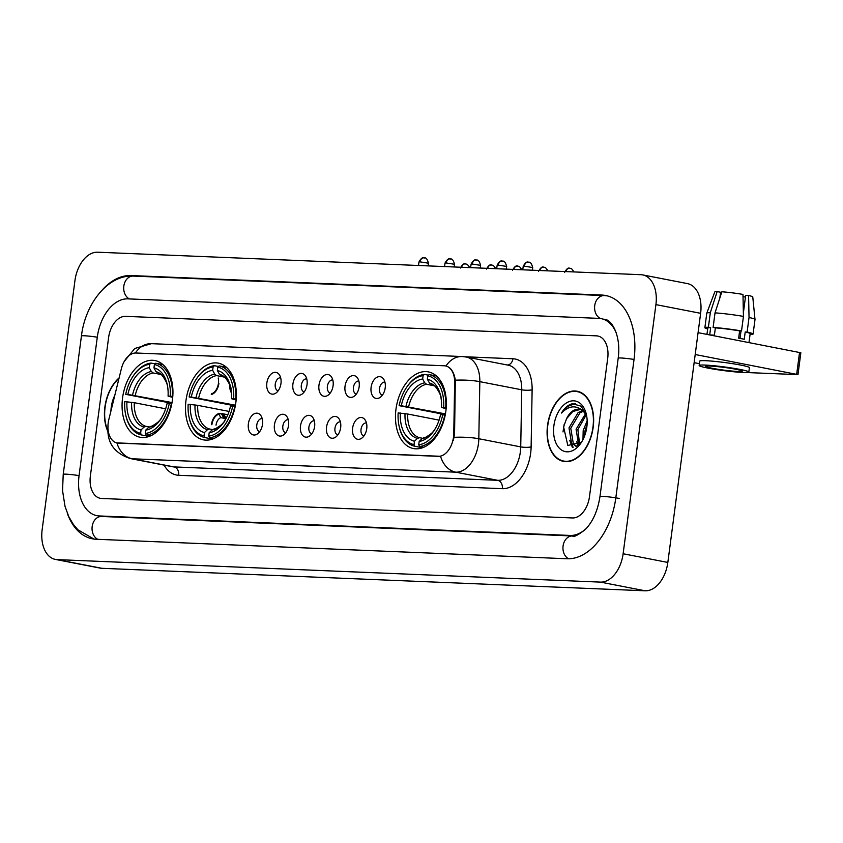 <?xml version="1.0" encoding="UTF-8"?>
<svg xmlns="http://www.w3.org/2000/svg" width="843" height="843" viewBox="0 0 843 843"><rect width="100%" height="100%" fill="white"/><g stroke="black" fill="none" stroke-linecap="round" stroke-linejoin="round"><path stroke-width="1.26" d="M235.85 402.554A39.052 24.784 -79 0 0 218.358 363.185A39.052 24.784 -79 0 0 185.987 400.488A39.052 24.784 -79 0 0 203.469 439.856A39.052 24.784 -79 0 0 235.85 402.554M172.436 399.93A39.052 24.784 -79 0 0 154.954 360.562A39.052 24.784 -79 0 0 122.572 397.864A39.052 24.784 -79 0 0 140.054 437.232A39.052 24.784 -79 0 0 172.436 399.93M445.842 411.247A39.052 24.784 -79 0 0 428.36 371.889A39.052 24.784 -79 0 0 395.978 409.182A39.052 24.784 -79 0 0 413.46 448.55A39.052 24.784 -79 0 0 445.842 411.247M371.099 387.285A11.054 7.018 101 0 1 376.178 377.748A11.054 7.018 101 0 1 383.386 378.792A11.054 7.018 101 0 1 385.209 387.864A11.054 7.018 101 0 1 379.708 397.675A11.054 7.018 101 0 1 371.099 387.285M384.924 382.132A6.628 4.204 -79 0 0 379.508 388.486A6.628 4.204 -79 0 0 382.395 395.156M345.04 386.199A11.054 7.018 101 0 1 350.108 376.663A11.054 7.018 101 0 1 357.316 377.717A11.054 7.018 101 0 1 359.15 386.789A11.054 7.018 101 0 1 353.649 396.589A11.054 7.018 101 0 1 345.04 386.199M358.865 381.057A6.628 4.204 -79 0 0 353.449 387.401A6.628 4.204 -79 0 0 356.336 394.071M318.97 385.125A11.054 7.018 101 0 1 324.049 375.588A11.054 7.018 101 0 1 331.257 376.631A11.054 7.018 101 0 1 333.09 385.704A11.054 7.018 101 0 1 327.59 395.515A11.054 7.018 101 0 1 318.97 385.125M332.806 379.982A6.628 4.204 -79 0 0 327.39 386.326A6.628 4.204 -79 0 0 330.277 392.996M292.911 384.039A11.054 7.018 101 0 1 297.99 374.503A11.054 7.018 101 0 1 305.198 375.556A11.054 7.018 101 0 1 307.031 384.629A11.054 7.018 101 0 1 301.531 394.44A11.054 7.018 101 0 1 292.911 384.039M306.747 378.897A6.628 4.204 -79 0 0 301.32 385.251A6.628 4.204 -79 0 0 304.218 391.911M266.852 382.964A11.054 7.018 101 0 1 271.931 373.428A11.054 7.018 101 0 1 279.138 374.471A11.054 7.018 101 0 1 280.961 383.544A11.054 7.018 101 0 1 275.471 393.354A11.054 7.018 101 0 1 266.852 382.964M280.687 377.822A6.628 4.204 -79 0 0 275.261 384.166A6.628 4.204 -79 0 0 278.158 390.836M352.616 428.118A11.054 7.018 101 0 1 357.695 418.581A11.054 7.018 101 0 1 364.903 419.635A11.054 7.018 101 0 1 366.737 428.708A11.054 7.018 101 0 1 361.236 438.508A11.054 7.018 101 0 1 352.616 428.118M366.452 422.975A6.628 4.204 -79 0 0 361.036 429.319A6.628 4.204 -79 0 0 363.923 435.989M326.557 427.043A11.054 7.018 101 0 1 331.636 417.506A11.054 7.018 101 0 1 338.844 418.549A11.054 7.018 101 0 1 340.667 427.622A11.054 7.018 101 0 1 335.177 437.433A11.054 7.018 101 0 1 326.557 427.043M340.393 421.89A6.628 4.204 -79 0 0 334.966 428.244A6.628 4.204 -79 0 0 337.864 434.914M300.498 425.957A11.054 7.018 101 0 1 305.577 416.421A11.054 7.018 101 0 1 312.785 417.475A11.054 7.018 101 0 1 314.608 426.547A11.054 7.018 101 0 1 309.118 436.347A11.054 7.018 101 0 1 300.498 425.957M314.323 420.815A6.628 4.204 -79 0 0 308.907 427.159A6.628 4.204 -79 0 0 311.794 433.829M274.439 424.883A11.054 7.018 101 0 1 279.507 415.346A11.054 7.018 101 0 1 286.715 416.389A11.054 7.018 101 0 1 288.548 425.462A11.054 7.018 101 0 1 283.048 435.273A11.054 7.018 101 0 1 274.439 424.883M288.264 419.74A6.628 4.204 -79 0 0 282.848 426.084A6.628 4.204 -79 0 0 285.735 432.754M248.369 423.797A11.054 7.018 101 0 1 253.448 414.261A11.054 7.018 101 0 1 260.656 415.314A11.054 7.018 101 0 1 262.489 424.387A11.054 7.018 101 0 1 256.989 434.198A11.054 7.018 101 0 1 248.369 423.797M262.205 418.655A6.628 4.204 -79 0 0 256.788 425.009A6.628 4.204 -79 0 0 259.676 431.669M453.755 433.776A19.895 12.624 101 0 1 453.492 437.201A19.895 12.624 101 0 1 438.202 456.348L118.315 443.102A19.895 12.624 101 0 1 117.114 442.954A19.895 12.624 101 0 1 108.842 419.498L121.371 368.749A19.895 12.624 101 0 1 136.018 353.006L444.293 365.778A19.895 12.624 101 0 1 445.494 365.915A19.895 12.624 101 0 1 454.662 382.543L453.755 433.776L454.556 433.934L453.418 440.194M593.187 427.264A35.733 22.677 -79 0 0 577.181 391.247A35.733 22.677 -79 0 0 547.55 425.378A35.733 22.677 -79 0 0 563.556 461.395A35.733 22.677 -79 0 0 593.187 427.264M579.383 391.858A35.733 22.677 -79 0 0 578.393 391.858M119.105 377.906A35.733 22.677 -79 0 0 104.89 407.043A35.733 22.677 -79 0 0 107.799 431.289M445.494 365.915L446 366.02A25.785 19.832 92.4 0 1 462.175 356.536L466.253 357.021A29.473 18.704 101 0 1 479.825 381.658L478.813 438.739A29.473 18.704 101 0 1 478.434 443.818A29.473 18.704 101 0 1 455.778 472.175A25.785 19.832 -87.6 0 1 440.562 456.295L116.914 442.891M454.166 437.296L454.166 437.327A25.785 5.321 -179 0 1 478.813 438.739L520.732 446.885L521.743 389.803A29.473 18.704 -79 0 0 508.16 365.167L466.253 357.021M446 366.02C450.91 367.358 454.019 372.09 455.325 380.193L454.556 433.934M90.37 476.021A22.108 14.025 -79 0 0 100.264 498.308A22.108 14.025 -79 0 0 101.603 498.466L572.492 517.96A22.108 14.025 -79 0 0 589.478 496.696L607.708 358.286A22.108 14.025 -79 0 0 597.813 336.009A22.108 14.025 -79 0 0 596.465 335.851L125.575 316.346A22.108 14.025 -79 0 0 108.589 337.621L90.37 476.021A22.108 14.025 -79 0 0 100.264 498.308A22.108 14.025 -79 0 0 101.603 498.466L572.492 517.96A22.108 14.025 -79 0 0 589.478 496.696L607.708 358.286A22.108 14.025 -79 0 0 597.813 336.009A22.108 14.025 -79 0 0 596.465 335.851L125.575 316.346A22.108 14.025 -79 0 0 108.589 337.621L90.37 476.021M564.905 461.29A35.733 22.677 -79 0 0 565.822 461.658M547.792 425.388A35.364 22.445 -79 0 0 563.619 461.037A35.364 22.445 -79 0 0 592.945 427.253A35.364 22.445 -79 0 0 577.118 391.605A35.364 22.445 -79 0 0 547.792 425.388M582.966 439.635L583.187 430.615L587.149 420.731M584.452 436.326L584.958 430.952L587.097 424.356M578.677 444.978L576.085 429.235L585.537 413.723M579.615 444.177L577.866 429.572L586.243 414.83M576.781 446.21L571.607 443.639L568.993 427.854L578.129 412.554L582.513 410.646M576.475 446.2L573.388 443.987L570.764 428.202L579.9 412.901L583.272 411.247M586.602 415.557L581.122 406.21L572.523 403.692C568.245 404.745 564.568 407.864 561.47 413.038C569.067 405.409 576.37 404.851 583.377 411.352A18.42 11.686 -79 0 0 579.468 409.329A18.42 11.686 -79 0 0 566.58 418.686L572.808 411.521L580.11 409.477M583.377 411.352L586.549 415.357M581.86 409.856L585.232 411.763M566.58 418.686L563.577 426.843L567.824 445.494L581.501 442.164M586.833 427.001A25.785 16.365 -79 0 0 586.37 414.45A25.785 16.365 -79 0 0 569.457 401.479A25.785 16.365 -79 0 0 553.904 425.641A25.785 16.365 -79 0 0 561.554 450.025A25.785 16.365 -79 0 0 580.764 443.323A25.785 16.365 -79 0 0 586.833 427.001M561.47 413.038L567.771 406.337L575.337 403.639M563.008 431.922L564.167 424.419M573.124 447.275L571.248 443.186M578.53 445.093L578.351 444.567M572.355 447.275L569.678 440.299M577.876 445.557L576.781 441.679M698.078 332.658L800.85 352.764L797.973 374.619L695.201 354.513M745.907 372.511L797.973 374.619M699.395 363.67L694.137 362.648M737.962 371.478A18.42 1.359 -172.5 0 0 742.251 371.173A18.42 1.359 -172.5 0 0 730.333 368.307A18.42 1.359 -172.5 0 0 710.017 366.052A18.42 1.359 -172.5 0 0 705.728 366.357A18.42 1.359 -172.5 0 0 717.646 369.223A18.42 1.359 -172.5 0 0 737.962 371.478M750.049 334.523A24.31 1.802 -172.5 0 0 753.084 334.06L755.001 319.486A24.31 1.802 -172.5 0 0 755.001 319.455L752.767 296.936A19.157 1.423 -172.5 0 0 748.573 295.503L745.676 295.377L743.378 312.879M740.997 330.951L740.006 338.422M715.37 327.874L713.104 327.442L715.022 312.869L721.861 291.783A19.157 1.423 -172.5 0 1 742.978 294.418L743.442 316.41L741.524 330.972L739.617 330.899A21.37 1.581 -172.5 0 0 715.37 327.874L714.411 335.166A21.37 1.581 -172.5 0 0 711.808 335.019A21.37 1.581 -172.5 0 0 709.964 334.966M719.838 298.011L720.596 292.258L717.161 291.594L710.312 312.679L708.394 327.242L710.66 327.685L709.711 334.924M710.66 327.685A21.37 1.581 -172.5 0 0 707.793 328.096L706.961 334.386M748.826 372.037L749.406 367.664A25.048 1.855 -172.5 0 0 733.189 363.765A25.048 1.855 -172.5 0 0 705.57 360.699A25.048 1.855 -172.5 0 0 699.732 361.12L699.153 365.493A25.048 1.855 -172.5 0 0 715.37 369.392A25.048 1.855 -172.5 0 0 742.989 372.458A25.048 1.855 -172.5 0 0 748.826 372.037A25.048 1.855 -172.5 0 0 732.62 368.138A25.048 1.855 -172.5 0 0 704.99 365.072A25.048 1.855 -172.5 0 0 699.153 365.493M741.524 330.972A24.31 1.802 -172.5 0 0 713.104 327.442M708.394 327.242A24.31 1.802 -172.5 0 0 704.874 327.706A24.31 1.802 -172.5 0 0 707.677 328.949M743.442 316.41A24.31 1.802 -172.5 0 0 715.022 312.869M710.312 312.679A24.31 1.802 -172.5 0 0 706.803 313.111A24.31 1.802 -172.5 0 0 706.792 313.143L704.874 327.706M717.161 291.594A19.157 1.423 -172.5 0 0 714.79 291.941L706.803 313.111M720.48 293.174A14.731 1.096 -172.5 0 0 721.334 293.406M745.454 297.094L743.031 296.62M748.995 342.553L750.165 333.67A21.37 1.581 -172.5 0 0 745.212 331.984L747.119 332.068L749.037 317.495L748.573 295.503M739.617 330.899L738.658 338.18A21.37 1.581 -172.5 0 1 744.253 339.265L745.212 331.984M753.084 334.06A24.31 1.802 -172.5 0 0 747.119 332.068M755.001 319.455A24.31 1.802 -172.5 0 0 749.037 317.495M118.989 378.391A35.364 22.445 -79 0 0 105.122 407.053A35.364 22.445 -79 0 0 107.778 430.552M114.838 395.219A25.785 16.365 -79 0 0 111.234 407.306A25.785 16.365 -79 0 0 110.918 411.089M445.304 414.619L399.118 405.652A35.069 22.255 -79 0 1 406.779 387.095A35.069 22.255 -79 0 1 423.102 375.641L422.659 379.013A31.686 20.106 -79 0 0 401.3 405.746L445.441 413.881M433.976 385.725L426.59 384.292L424.756 382.827L422.659 379.013M446.116 408.75L441.479 407.411A31.686 20.106 -79 0 0 440.573 395.63A31.686 20.106 -79 0 0 427.359 379.202L427.801 375.83L429.108 374.587L436.453 376.01M399.35 427.264A36.544 23.193 -79 0 0 414.946 446.284L414.018 444.609A35.069 22.255 -79 0 1 399.15 426.368L399.35 427.264M422.512 447.759L414.946 446.284M423.102 375.641L424.408 374.387A36.544 23.193 -79 0 0 407.306 386.336L406.779 387.095M424.408 374.387L428.486 375.188M427.801 375.83A35.069 22.255 -79 0 1 443.66 407.496L445.726 407.759A36.544 23.193 -79 0 0 429.108 374.587M439.066 420.12L407.696 414.018L398.159 412.944A35.069 22.255 -79 0 0 399.15 426.368M400.341 413.028A31.686 20.106 -79 0 0 414.461 441.237L414.018 444.609M401.3 405.746L399.118 405.652M443.66 407.496L441.479 407.411M414.461 441.237L417.433 438.392L419.551 437.707L422.522 438.276M427.359 379.202L429.456 383.028L434.335 385.978C434.472 384.387 441.553 395.104 441.037 397.664M445.209 415.125L442.701 414.788A35.069 22.255 -79 0 1 418.718 444.798L419.645 446.484A36.544 23.193 -79 0 0 444.767 415.041M419.645 446.484L423.734 447.275M418.718 444.798L419.171 441.426A31.686 20.106 -79 0 0 433.681 431.11A31.686 20.106 -79 0 0 440.52 414.693L442.701 414.788M424.261 437.896L422.143 438.592L419.171 441.426M235.302 405.926L189.127 396.958A35.069 22.255 -79 0 1 196.777 378.402A35.069 22.255 -79 0 1 213.1 366.937L212.657 370.309A31.686 20.106 -79 0 0 191.298 397.042L235.439 405.188M223.985 377.032L216.588 375.599L214.754 374.134L212.657 370.309M236.124 400.046L231.488 398.707A31.686 20.106 -79 0 0 230.571 386.937A31.686 20.106 -79 0 0 217.357 370.509L217.81 367.137L219.117 365.894L226.461 367.316M189.348 418.56A36.544 23.193 -79 0 0 204.944 437.591L204.027 435.905A35.069 22.255 -79 0 1 189.148 417.664L189.348 418.56M212.52 439.066L204.944 437.591M213.1 366.937L214.417 365.693A36.544 23.193 -79 0 0 197.304 377.643L196.777 378.402M214.417 365.693L218.485 366.484M217.81 367.137A35.069 22.255 -79 0 1 233.659 398.802L235.724 399.055A36.544 23.193 -79 0 0 219.117 365.894M229.075 411.426L197.705 405.325L188.168 404.24A35.069 22.255 -79 0 0 189.148 417.664M190.339 404.334A31.686 20.106 -79 0 0 204.47 432.533L204.027 435.905M191.298 397.042L189.127 396.958M233.659 398.802L231.488 398.707M204.47 432.533L207.441 429.698L209.559 429.003L212.531 429.582M217.357 370.509L219.454 374.334L224.343 377.274C224.48 375.693 231.551 386.41 231.035 388.971M235.208 406.431L232.7 406.084A35.069 22.255 -79 0 1 208.727 436.105L209.654 437.78A36.544 23.193 -79 0 0 234.765 406.347M209.654 437.78L213.743 438.581M208.727 436.105L209.169 432.733A31.686 20.106 -79 0 0 223.68 422.406A31.686 20.106 -79 0 0 230.529 405.999L232.7 406.084M214.259 429.203L212.141 429.898L209.169 432.733M171.898 403.302L125.712 394.334A35.069 22.255 -79 0 1 133.373 375.778A35.069 22.255 -79 0 1 149.685 364.313L149.243 367.685A31.686 20.106 -79 0 0 127.894 394.419L172.025 402.564M160.57 374.408L153.173 372.964L151.34 371.51L149.243 367.685M172.71 397.422L168.073 396.084A31.686 20.106 -79 0 0 167.167 384.313A31.686 20.106 -79 0 0 153.953 367.885L154.395 364.513L155.702 363.259L163.047 364.692M125.944 415.936A36.544 23.193 -79 0 0 141.529 434.967L140.612 433.281A35.069 22.255 -79 0 1 125.733 415.041L125.944 415.936M149.106 436.432L141.529 434.967M149.685 364.313L151.002 363.07A36.544 23.193 -79 0 0 133.889 375.019L133.373 375.778M151.002 363.07L155.08 363.86M154.395 364.513A35.069 22.255 -79 0 1 170.244 396.178L172.309 396.431A36.544 23.193 -79 0 0 155.702 363.259M165.66 408.802L134.29 402.701L124.753 401.616A35.069 22.255 -79 0 0 125.733 415.041M126.935 401.711A31.686 20.106 -79 0 0 141.055 429.909L140.612 433.281M127.894 394.419L125.712 394.334M170.244 396.178L168.073 396.084M141.055 429.909L144.027 427.074L146.145 426.379L149.116 426.958M153.953 367.885L156.05 371.7L160.929 374.65C161.066 373.07 168.136 383.786 167.62 386.336M171.793 403.808L169.285 403.46A35.069 22.255 -79 0 1 145.312 433.481L146.239 435.157A36.544 23.193 -79 0 0 171.35 403.713M146.239 435.157L150.328 435.957M145.312 433.481L145.755 430.109A31.686 20.106 -79 0 0 160.265 419.782A31.686 20.106 -79 0 0 167.114 403.365L169.285 403.46M150.844 426.579L148.726 427.264L145.755 430.109M225.65 419.256A11.054 7.018 -79 0 0 221.772 414.324L221.878 413.586A11.791 7.482 101 0 1 226.019 418.592M225.45 419.614A8.103 5.142 -79 0 0 223.616 417.759L221.772 414.324M221.814 414.008L219.054 413.47A11.791 7.482 -79 0 0 211.424 424.661M221.878 413.586L227.831 414.745M219.054 413.47L218.959 414.208A11.054 7.018 -79 0 0 211.899 424.682M224.47 418.36L220.792 417.643L218.959 414.208M220.792 417.643A8.103 5.142 -79 0 0 216.019 425.199M229.802 384.903A11.791 7.482 -79 0 0 231.446 392.912M230.234 386.094A11.054 7.018 -79 0 0 231.319 391.426M218.895 383.375A11.791 7.482 101 0 1 211.277 394.566M211.372 393.829A11.054 7.018 -79 0 0 215.829 390.351A11.054 7.018 -79 0 0 218.232 377.97M616.222 332.827A39.79 25.258 -79 0 0 601.185 318.643A39.79 25.258 -79 0 0 598.772 318.369L127.883 298.865A39.79 25.258 -79 0 0 97.293 337.147L79.073 475.557A39.79 25.258 -79 0 0 96.892 515.663A39.79 25.258 -79 0 0 99.295 515.948L570.195 535.442A39.79 25.258 -79 0 0 587.034 527.655M42.15 529.689A29.473 18.704 -79 0 0 55.343 559.404A29.473 18.704 -79 0 0 57.134 559.615L600.469 582.113A29.473 18.704 -79 0 0 623.125 553.756L655.917 304.618A29.473 18.704 -79 0 0 642.724 274.913A29.473 18.704 -79 0 0 640.943 274.702L97.598 252.205A29.473 18.704 -79 0 0 74.953 280.561L42.15 529.689M55.343 559.404L100.054 568.087A29.473 18.704 -79 0 0 101.845 568.298L645.18 590.795A29.473 18.704 -79 0 0 667.835 562.439L700.628 313.311A29.473 18.704 -79 0 0 687.435 283.596L642.724 274.913M67.335 513.355A63.362 40.222 -79 0 0 92.393 538.803A63.362 40.222 -79 0 0 96.228 539.257L567.128 558.761A63.362 40.222 -79 0 0 615.822 497.781L634.052 359.381A63.362 40.222 -79 0 0 605.685 295.503A63.362 40.222 -79 0 0 601.839 295.05L130.95 275.556A63.362 40.222 -79 0 0 102.024 290.224M454.662 382.543L455.473 382.701M118.315 443.102L118.863 443.207M438.202 456.348L438.75 456.453M178.674 475.283A7.366 5.669 92.4 0 0 174.048 466.917L497.697 480.32A29.473 18.704 -79 0 0 520.352 451.964A29.473 18.704 -79 0 0 520.732 446.885A7.366 1.517 1 0 0 531.122 446.906A36.839 23.383 101 0 1 502.323 488.687L178.674 475.283A36.839 23.383 101 0 1 164.079 465.115M172.257 466.706A29.473 18.704 -79 0 0 174.048 466.917L132.13 458.771A29.473 18.704 101 0 1 130.338 458.56L172.257 466.706M116.924 442.923A25.785 19.832 92.4 0 0 132.13 458.771L455.778 472.175L497.697 480.32A7.366 5.669 92.4 0 1 502.323 488.687M135.386 353.006A25.785 19.832 -87.6 0 1 151.466 343.67L462.175 356.536M464.662 356.758L512.923 358.76A36.839 23.383 101 0 1 532.123 389.814A7.366 1.517 1 0 1 521.743 389.803L479.825 381.658A25.785 5.321 -179 0 0 455.325 380.193M532.123 389.814L531.122 446.906M507.465 365.03A7.366 5.669 92.4 0 0 512.923 358.76M796.677 374.239L799.554 352.385M426.59 384.292A27.261 17.303 -79 0 0 408.655 406.737M405.03 413.607A28.335 17.988 -79 0 0 417.433 438.392M424.756 382.827A28.335 17.988 -79 0 0 405.989 406.326M440.794 396.684A28.335 17.988 -79 0 0 429.456 383.028M407.696 414.018A27.261 17.303 -79 0 0 419.551 437.707M422.143 438.592A28.335 17.988 -79 0 0 434.282 430.215M216.588 375.599A27.261 17.303 -79 0 0 198.663 398.044M195.028 404.914A28.335 17.988 -79 0 0 207.441 429.698M214.754 374.134A28.335 17.988 -79 0 0 195.987 397.633M230.803 387.991A28.335 17.988 -79 0 0 219.454 374.334M197.705 405.325A27.261 17.303 -79 0 0 209.559 429.003M212.141 429.898A28.335 17.988 -79 0 0 224.28 421.521M153.173 372.964A27.261 17.303 -79 0 0 135.249 395.42M131.613 402.29A28.335 17.988 -79 0 0 144.027 427.074M151.34 371.51A28.335 17.988 -79 0 0 132.572 394.998M167.388 385.367A28.335 17.988 -79 0 0 156.05 371.7M134.29 402.701A27.261 17.303 -79 0 0 146.145 426.379M148.726 427.264A28.335 17.988 -79 0 0 160.865 418.887M570.005 268.222A4.784 3.688 92.4 0 0 569.583 268.169A4.784 3.688 92.4 0 0 565.874 271.594M543.946 267.136A4.784 3.688 92.4 0 0 543.524 267.083A4.784 3.688 92.4 0 0 539.815 270.508M517.887 266.061A4.784 3.688 92.4 0 0 517.465 266.009A4.784 3.688 92.4 0 0 513.756 269.433M491.827 264.976A4.784 3.688 92.4 0 0 491.395 264.934A4.784 3.688 92.4 0 0 487.686 268.359M465.768 263.901A4.784 3.688 92.4 0 0 465.336 263.848A4.784 3.688 92.4 0 0 461.627 267.273M524.335 266.188L532.713 267.516C530.7 260.065 528.35 262.868 528.94 262.205L528.161 262.11A4.784 3.688 92.4 0 0 524.335 266.188L523.218 266.272L522.755 269.802M528.582 262.162A4.784 3.688 92.4 0 0 528.161 262.11C528.403 262.858 526.896 259.728 523.218 266.272M498.266 265.113L506.654 266.441C504.641 258.991 502.291 261.794 502.881 261.13L502.101 261.035A4.784 3.688 92.4 0 0 498.266 265.113L497.159 265.187L496.685 268.727M502.523 261.077A4.784 3.688 92.4 0 0 502.101 261.035C502.344 261.773 500.837 258.643 497.159 265.187M472.206 264.028L480.584 265.366C478.582 257.905 476.232 260.708 476.811 260.044L476.042 259.95A4.784 3.688 92.4 0 0 472.206 264.028L471.089 264.112L470.626 267.642M476.464 260.002A4.784 3.688 92.4 0 0 476.042 259.95C476.284 260.698 474.778 257.568 471.089 264.112M446.147 262.953L454.525 264.281C452.522 256.83 450.173 259.633 450.752 258.97L449.983 258.875A4.784 3.688 92.4 0 0 446.147 262.953L445.03 263.037L444.567 266.567M450.404 258.917A4.784 3.688 92.4 0 0 449.983 258.875C450.225 259.623 448.708 256.483 445.03 263.037M420.088 261.867L428.465 263.206C426.463 255.756 424.103 258.559 424.693 257.884L423.913 257.789A4.784 3.688 92.4 0 0 420.088 261.867L418.971 261.952L418.507 265.492M424.345 257.842A4.784 3.688 92.4 0 0 423.913 257.789C424.155 258.538 422.649 255.408 418.971 261.952M97.82 539.32A11.791 9.062 -87.6 0 1 92.172 526.517A11.791 9.062 -87.6 0 1 101.603 516.474L100.243 516.316M93.973 539.067L77.925 529.804L73.204 524.22L68.82 516.738L65.016 506.369L62.551 490.637L63.214 474.356A11.791 0.875 7.5 0 1 65.965 474.156A11.791 0.875 7.5 0 1 79.063 475.621M63.214 474.356L81.434 335.946A11.791 0.875 7.5 0 1 84.184 335.756A11.791 0.875 7.5 0 1 97.293 337.211M81.434 335.946C85.291 303.701 107.841 274.702 133.257 276.082A11.791 9.062 92.4 0 0 123.826 286.125A11.791 9.062 92.4 0 0 129.464 298.928M607.245 295.861L604.146 295.587A11.791 9.062 92.4 0 0 594.715 305.619A11.791 9.062 92.4 0 0 600.616 318.549M634.041 359.445A11.791 0.875 -172.5 0 0 620.933 357.98A11.791 0.875 -172.5 0 0 618.193 358.18L599.963 496.59C597.74 510.784 592.84 521.775 585.274 529.541C577.866 535.263 573.609 537.413 572.502 535.979L101.603 516.474M619.183 498.434A11.791 0.875 -172.5 0 0 602.713 496.39A11.791 0.875 -172.5 0 0 599.963 496.59M568.614 558.772A11.791 9.062 -87.6 0 1 563.071 546.022A11.791 9.062 -87.6 0 1 572.502 535.979M101.845 568.298L57.134 559.615M700.628 313.311L655.917 304.618M667.835 562.439L623.125 553.756M645.18 590.795L600.469 582.113M133.784 276.104L130.95 275.556M102.129 516.496L99.295 515.948M572.955 535.979L570.195 535.442M117.114 442.954L117.651 443.06M108.052 426.168C106.629 442.354 114.058 453.155 130.338 458.56M124.195 361.499L134.764 348.475L151.466 343.67M566.812 461.658L563.619 461.037M576.601 446.295L575.579 446.095M580.3 392.227L577.118 391.605M434.862 429.393C433.955 431.605 430.868 434.25 425.61 437.317L423.492 437.886M224.87 420.699C223.964 422.912 220.877 425.557 215.608 428.623L213.49 429.192M161.456 418.075C160.549 420.288 157.462 422.923 152.193 426L150.086 426.569M574.062 271.931L571.586 268.696L569.583 268.169C569.826 268.917 568.319 265.777 564.641 272.331M548.003 270.856L545.526 267.621L543.524 267.083C543.767 267.832 542.26 264.702 538.572 271.246M521.943 269.771L519.457 266.536L517.465 266.009C517.707 266.757 516.201 263.627 512.512 270.171M495.884 268.696L493.397 265.461L491.395 264.934C491.648 265.671 490.131 262.542 486.453 269.086M469.814 267.61L467.338 264.375L465.336 263.848C465.578 264.597 464.071 261.467 460.394 268.011M532.713 267.516L532.354 270.203M506.654 266.441L506.295 269.128M480.584 265.366L480.236 268.042M454.525 264.281L454.177 266.968M428.465 263.206L428.118 265.882M618.193 358.18C621.238 336.336 612.05 319.592 604.536 319.297L603.166 319.139M133.257 276.082L604.146 295.587"/></g></svg>
